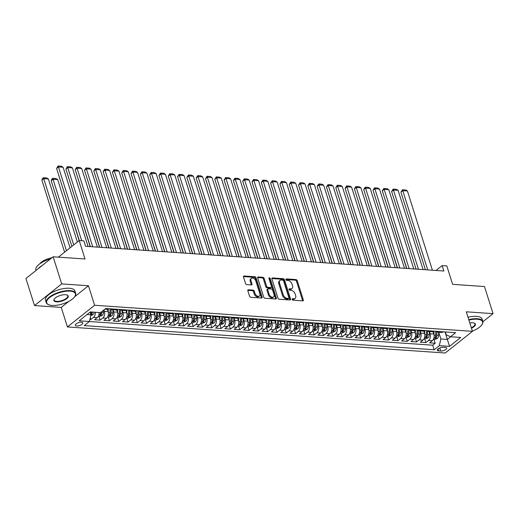 <?xml version="1.0" encoding="UTF-8"?>
<svg xmlns="http://www.w3.org/2000/svg" width="519" height="519" viewBox="0 0 519 519"><rect width="100%" height="100%" fill="white"/><g stroke="black" fill="none" stroke-linecap="round" stroke-linejoin="round"><path stroke-width="0.78" d="M292.139 299.405A0.85 0.551 51.5 0 0 293.014 300.19L302.72 300.864A1.213 0.785 51.5 0 0 303.135 300.741A1.213 0.785 51.5 0 0 303.297 299.859L297.251 280.701A1.213 0.785 51.5 0 0 296.005 279.572L286.3 278.904A0.85 0.551 51.5 0 0 286.767 280.39L288.026 280.481A3.88 2.511 51.5 0 1 292.022 284.088L292.528 285.684A3.88 2.511 51.5 0 1 292.015 288.512A3.88 2.511 51.5 0 1 290.679 288.888L289.42 288.804A0.85 0.551 51.5 0 0 289.887 290.29L291.146 290.381A3.88 2.511 51.5 0 1 295.142 293.988L295.648 295.583A3.88 2.511 51.5 0 1 295.142 298.412A3.88 2.511 51.5 0 1 293.799 298.788L292.541 298.704A0.85 0.551 51.5 0 0 292.139 299.405M76.695 325.99A3.951 1.538 162.5 0 0 80.906 325.017A3.951 1.538 162.5 0 0 82.813 322.928A3.951 1.538 162.5 0 0 81.399 322.241A3.951 1.538 162.5 0 0 77.188 323.214A3.951 1.538 162.5 0 0 75.281 325.303A3.951 1.538 162.5 0 0 76.695 325.99M248.419 289.777A1.213 0.785 51.5 0 0 247.998 289.894A1.213 0.785 51.5 0 0 247.842 290.776L249.535 296.154A1.213 0.785 51.5 0 0 250.787 297.277L261.563 298.023A1.213 0.785 51.5 0 0 261.985 297.906A1.213 0.785 51.5 0 0 262.14 297.024L256.101 277.86A1.213 0.785 51.5 0 0 254.848 276.731L244.073 275.991A1.213 0.785 51.5 0 0 243.651 276.108A1.213 0.785 51.5 0 0 243.495 276.99L245.539 283.484A1.213 0.785 51.5 0 0 246.791 284.613L251.404 284.931A1.213 0.785 51.5 0 0 251.825 284.814A1.213 0.785 51.5 0 0 251.981 283.925L250.969 280.708A3.244 2.102 51.5 0 1 251.391 278.34A3.244 2.102 51.5 0 1 253.836 278.482A3.244 2.102 51.5 0 1 255.854 281.045L259.831 293.657A3.244 2.102 51.5 0 1 259.409 296.025A3.244 2.102 51.5 0 1 256.957 295.882A3.244 2.102 51.5 0 1 254.946 293.326L254.284 291.217A1.213 0.785 51.5 0 0 253.032 290.095L248.419 289.777L247.79 290.277M482.897 321.741L493.05 313.651L484.499 286.54L452.626 284.341L446.814 265.903L442.162 265.585L443.868 271.009L85.577 246.298L83.864 240.874L79.212 240.55L58.381 257.152M74.704 296.706L88.457 285.748L61.696 283.906L53.152 256.788L85.025 258.987L79.212 240.55M88.457 285.748L94.607 305.269L472.452 331.33L445.25 353.004L67.412 326.944L94.607 305.269M493.05 313.651L466.296 311.809L472.452 331.33M277.944 298.114A1.213 0.785 51.5 0 0 279.196 299.236L289.972 299.982A1.213 0.785 51.5 0 0 290.393 299.865A1.213 0.785 51.5 0 0 290.549 298.983L284.509 279.819A1.213 0.785 51.5 0 0 283.264 278.69L272.481 277.95A1.213 0.785 51.5 0 0 272.06 278.067A1.213 0.785 51.5 0 0 271.904 278.95L277.944 298.114M275.771 299.002L264.988 298.256A1.213 0.785 51.5 0 1 263.743 297.134L257.696 277.97A1.213 0.785 51.5 0 1 257.859 277.088A1.213 0.785 51.5 0 1 258.28 276.971L262.893 277.289A1.213 0.785 51.5 0 1 264.139 278.411L266.591 286.183A1.213 0.785 51.5 0 0 267.836 287.312L270.899 287.526A1.213 0.785 51.5 0 0 271.32 287.409A1.213 0.785 51.5 0 0 271.476 286.52L268.926 278.431A0.85 0.551 51.5 0 1 270.204 278.521L276.348 298.003A1.213 0.785 51.5 0 1 276.186 298.886A1.213 0.785 51.5 0 1 275.771 299.002M61.696 283.906L34.501 305.574L25.95 278.463L53.152 256.788M89.878 319.425L90.844 319.49L90.28 317.699M95.392 312.263A4.937 3.231 93.9 0 1 93.53 317.349L97.254 317.609L94.568 319.743L100.154 320.132L98.947 316.305M103.962 309.901L104.41 311.309A4.937 3.231 93.9 0 1 102.833 317.991L106.557 318.251L103.878 320.385L109.457 320.774L108.25 316.947M113.012 309.726L113.713 311.951A4.937 3.231 93.9 0 1 112.143 318.634L115.867 318.893L113.181 321.027L118.767 321.417L117.56 317.589M122.322 310.368L123.022 312.594A4.937 3.231 93.9 0 1 121.446 319.276L125.17 319.535L122.49 321.67L128.07 322.059L126.863 318.231M131.625 311.011L132.326 313.236A4.937 3.231 93.9 0 1 130.756 319.918L134.479 320.178L131.794 322.312L137.379 322.701L136.173 318.867M140.934 311.653L141.635 313.878A4.937 3.231 93.9 0 1 140.059 320.56L143.782 320.82L141.103 322.954L146.682 323.337L145.476 319.509M150.238 312.295L150.938 314.52A4.937 3.231 93.9 0 1 149.368 321.203L153.092 321.456L150.406 323.597L155.992 323.979L154.785 320.152M159.547 312.938L160.248 315.163A4.937 3.231 93.9 0 1 158.678 321.845L162.395 322.098L159.716 324.239L165.295 324.622L164.088 320.794M168.85 313.58L169.551 315.805A4.937 3.231 93.9 0 1 167.981 322.487L171.705 322.74L169.019 324.881L174.605 325.264L173.398 321.436M178.16 314.216L178.86 316.447A4.937 3.231 93.9 0 1 177.29 323.129L181.008 323.382L178.328 325.523L183.908 325.906L182.701 322.078M187.463 314.858L188.163 317.09A4.937 3.231 93.9 0 1 186.593 323.772L190.317 324.025L187.631 326.166L193.217 326.548L192.011 322.721M196.772 315.5L197.473 317.732A4.937 3.231 93.9 0 1 195.903 324.414L199.62 324.667L196.941 326.808L202.52 327.191L201.314 323.363M206.075 316.142L206.783 318.374A4.937 3.231 93.9 0 1 205.206 325.056L208.93 325.309L206.244 327.45L211.83 327.833L210.623 324.005M215.385 316.785L216.086 319.016A4.937 3.231 93.9 0 1 214.516 325.692L218.233 325.951L215.554 328.092L221.139 328.475L219.926 324.647M224.688 317.427L225.395 319.659A4.937 3.231 93.9 0 1 223.819 326.334L227.543 326.594L224.857 328.735L230.442 329.117L229.236 325.29M233.998 318.069L234.698 320.301A4.937 3.231 93.9 0 1 233.128 326.976L236.846 327.236L234.166 329.37L239.752 329.76L238.545 325.932M243.301 318.711L244.008 320.937A4.937 3.231 93.9 0 1 242.431 327.619L246.155 327.878L243.469 330.013L249.055 330.402L247.848 326.574M252.61 319.354L253.311 321.579A4.937 3.231 93.9 0 1 251.741 328.261L255.458 328.521L252.779 330.655L258.365 331.044L257.158 327.217M261.913 319.996L262.62 322.221A4.937 3.231 93.9 0 1 261.044 328.903L264.768 329.163L262.082 331.297L267.668 331.686L266.461 327.859M271.223 320.638L271.924 322.863A4.937 3.231 93.9 0 1 270.354 329.546L274.071 329.805L271.392 331.939L276.977 332.329L275.771 328.501M280.526 321.28L281.233 323.506A4.937 3.231 93.9 0 1 279.657 330.188L283.38 330.447L280.695 332.582L286.28 332.971L285.074 329.137M289.836 321.923L290.536 324.148A4.937 3.231 93.9 0 1 288.966 330.83L292.69 331.09L290.004 333.224L295.59 333.607L294.383 329.779M299.139 322.565L299.846 324.79A4.937 3.231 93.9 0 1 298.269 331.472L301.993 331.732L299.307 333.866L304.893 334.249L303.686 330.421M308.448 323.207L309.149 325.432A4.937 3.231 93.9 0 1 307.579 332.115L311.303 332.368L308.617 334.508L314.203 334.891L312.996 331.064M317.751 323.85L318.458 326.075A4.937 3.231 93.9 0 1 316.882 332.757L320.606 333.01L317.92 335.151L323.506 335.534L322.299 331.706M327.061 324.492L327.761 326.717A4.937 3.231 93.9 0 1 326.192 333.399L329.915 333.652L327.23 335.793L332.815 336.176L331.609 332.348M336.364 325.128L337.071 327.359A4.937 3.231 93.9 0 1 335.495 334.041L339.218 334.294L336.533 336.435L342.118 336.818L340.912 332.99M345.673 325.77L346.374 328.002A4.937 3.231 93.9 0 1 344.804 334.684L348.528 334.937L345.842 337.078L351.428 337.46L350.221 333.633M354.977 326.412L355.684 328.644A4.937 3.231 93.9 0 1 354.107 335.326L357.831 335.579L355.152 337.72L360.731 338.103L359.524 334.275M364.286 327.054L364.987 329.286A4.937 3.231 93.9 0 1 363.417 335.968L367.141 336.221L364.455 338.362L370.041 338.745L368.834 334.917M373.589 327.697L374.296 329.928A4.937 3.231 93.9 0 1 372.72 336.604L376.444 336.863L373.764 339.004L379.344 339.387L378.137 335.559M382.899 328.339L383.599 330.571A4.937 3.231 93.9 0 1 382.029 337.246L385.753 337.506L383.067 339.647L388.653 340.029L387.446 336.202M392.202 328.981L392.909 331.206A4.937 3.231 93.9 0 1 391.332 337.888L395.056 338.148L392.377 340.282L397.956 340.672L396.75 336.844M401.511 329.623L402.212 331.849A4.937 3.231 93.9 0 1 400.642 338.531L404.366 338.79L401.68 340.925L407.266 341.314L406.059 337.486M410.821 330.266L411.522 332.491A4.937 3.231 93.9 0 1 409.945 339.173L413.669 339.432L410.99 341.567L416.569 341.956L415.362 338.129M420.124 330.908L420.825 333.133A4.937 3.231 93.9 0 1 419.255 339.815L422.979 340.075L420.293 342.209L425.878 342.598L428.558 340.458A4.937 3.231 -86.1 0 0 430.134 333.775L429.434 331.55M424.672 338.771L425.878 342.598M106.557 318.251A4.937 3.231 -86.1 0 0 108.134 311.569L107.394 309.233M115.867 318.893A4.937 3.231 -86.1 0 0 117.437 312.211L116.704 309.875M125.17 319.535A4.937 3.231 -86.1 0 0 126.746 312.853L126.007 310.518M134.479 320.178A4.937 3.231 -86.1 0 0 136.049 313.495L135.316 311.153M143.782 320.82A4.937 3.231 -86.1 0 0 145.359 314.138L144.619 311.796M153.092 321.456A4.937 3.231 -86.1 0 0 154.662 314.78L153.929 312.438M162.395 322.098A4.937 3.231 -86.1 0 0 163.972 315.422L163.232 313.08M171.705 322.74A4.937 3.231 -86.1 0 0 173.275 316.065L172.542 313.723M181.008 323.382A4.937 3.231 -86.1 0 0 182.584 316.7L181.845 314.365M190.317 324.025A4.937 3.231 -86.1 0 0 191.887 317.343L191.154 315.007M199.62 324.667A4.937 3.231 -86.1 0 0 201.197 317.985L200.457 315.649M208.93 325.309A4.937 3.231 -86.1 0 0 210.5 318.627L209.767 316.292M218.233 325.951A4.937 3.231 -86.1 0 0 219.809 319.269L219.07 316.934M227.543 326.594A4.937 3.231 -86.1 0 0 229.113 319.912L228.379 317.576M236.846 327.236A4.937 3.231 -86.1 0 0 238.422 320.554L237.683 318.218M246.155 327.878A4.937 3.231 -86.1 0 0 247.725 321.196L246.992 318.861M255.458 328.521A4.937 3.231 -86.1 0 0 257.035 321.838L256.295 319.503M264.768 329.163A4.937 3.231 -86.1 0 0 266.338 322.481L265.605 320.145M274.071 329.805A4.937 3.231 -86.1 0 0 275.647 323.123L274.908 320.787M283.38 330.447A4.937 3.231 -86.1 0 0 284.95 323.765L284.217 321.423M292.69 331.09A4.937 3.231 -86.1 0 0 294.26 324.407L293.52 322.065M301.993 331.732A4.937 3.231 -86.1 0 0 303.563 325.05L302.83 322.708M311.303 332.368A4.937 3.231 -86.1 0 0 312.873 325.692L312.133 323.35M320.606 333.01A4.937 3.231 -86.1 0 0 322.176 326.334L321.443 323.992M329.915 333.652A4.937 3.231 -86.1 0 0 331.485 326.97L330.746 324.635M339.218 334.294A4.937 3.231 -86.1 0 0 340.788 327.612L340.055 325.277M348.528 334.937A4.937 3.231 -86.1 0 0 350.098 328.255L349.358 325.919M357.831 335.579A4.937 3.231 -86.1 0 0 359.408 328.897L358.668 326.561M367.141 336.221A4.937 3.231 -86.1 0 0 368.711 329.539L367.971 327.204M376.444 336.863A4.937 3.231 -86.1 0 0 378.02 330.181L377.281 327.846M385.753 337.506A4.937 3.231 -86.1 0 0 387.323 330.824L386.584 328.488M395.056 338.148A4.937 3.231 -86.1 0 0 396.633 331.466L395.893 329.13M404.366 338.79A4.937 3.231 -86.1 0 0 405.936 332.108L405.196 329.773M413.669 339.432A4.937 3.231 -86.1 0 0 415.245 332.75L414.506 330.415M422.979 340.075A4.937 3.231 -86.1 0 0 424.548 333.393L423.815 331.057M445.296 347.406L443.252 347.263A3.828 1.486 162.5 0 0 439.171 348.204A3.828 1.486 162.5 0 0 437.322 350.228A3.828 1.486 162.5 0 0 438.691 350.896L440.741 351.039A3.828 1.486 162.5 0 0 444.822 350.098A3.828 1.486 162.5 0 0 446.671 348.067A3.828 1.486 162.5 0 0 445.296 347.406M86.984 314.566L90.955 314.838L89.385 321.521L84.234 325.621L434.156 349.754L439.301 345.654L440.878 338.972L438.737 332.192M428.558 340.458L432.282 340.717L429.602 342.851L435.182 343.241L432.723 345.2L79.148 320.813L90.319 311.913L100.556 312.62L105.701 308.52L455.624 332.653L450.479 336.753L460.716 337.46L449.538 346.361L439.301 345.654M432.282 340.717A4.937 3.231 -86.1 0 0 433.858 334.035L433.118 331.693M436.414 331.33A4.937 3.231 -86.1 0 0 438.03 332.141A4.937 3.231 -86.1 0 0 439.736 331.557M438.03 332.141L441.747 332.4A4.937 3.231 -86.1 0 0 443.453 331.81M419.255 339.815L416.569 341.956M409.945 339.173L407.266 341.314M400.642 338.531L397.956 340.672M391.332 337.888L388.653 340.029M382.029 337.246L379.344 339.387M372.72 336.604L370.041 338.745M363.417 335.968L360.731 338.103M354.107 335.326L351.428 337.46M344.804 334.684L342.118 336.818M335.495 334.041L332.815 336.176M326.192 333.399L323.506 335.534M316.882 332.757L314.203 334.891M307.579 332.115L304.893 334.249M298.269 331.472L295.59 333.607M288.966 330.83L286.28 332.971M279.657 330.188L276.977 332.329M270.354 329.546L267.668 331.686M261.044 328.903L258.365 331.044M251.741 328.261L249.055 330.402M242.431 327.619L239.752 329.76M233.128 326.976L230.442 329.117M223.819 326.334L221.139 328.475M214.516 325.692L211.83 327.833M205.206 325.056L202.52 327.191M195.903 324.414L193.217 326.548M186.593 323.772L183.908 325.906M177.29 323.129L174.605 325.264M167.981 322.487L165.295 324.622M158.678 321.845L155.992 323.979M149.368 321.203L146.682 323.337M140.059 320.56L137.379 322.701M130.756 319.918L128.07 322.059M121.446 319.276L118.767 321.417M112.143 318.634L109.457 320.774M102.833 317.991L100.154 320.132M93.53 317.349L90.844 319.49M90.955 314.838L90.092 312.094M440.878 338.972L447.391 339.426L450.719 336.766M445.023 331.92L449.538 346.361M445.283 331.939L446.171 334.755L450.479 336.753M34.501 305.574L61.255 307.423L67.412 326.944M442.162 265.585L436.031 270.464M433.975 339.413L435.182 343.241M432.723 345.2L434.156 349.754M430.426 330.914A4.937 3.231 93.9 0 1 428.72 331.498L432.444 331.758A4.937 3.231 -86.1 0 0 434.15 331.167M421.123 330.272A4.937 3.231 93.9 0 1 419.417 330.856L423.134 331.116A4.937 3.231 -86.1 0 0 424.84 330.532M428.72 331.498A4.937 3.231 93.9 0 1 427.111 330.687M411.814 329.63A4.937 3.231 93.9 0 1 410.107 330.214L413.831 330.473A4.937 3.231 -86.1 0 0 415.537 329.889M419.417 330.856A4.937 3.231 93.9 0 1 417.801 330.045M402.51 328.988A4.937 3.231 93.9 0 1 400.804 329.571L404.522 329.831A4.937 3.231 -86.1 0 0 406.228 329.247M410.107 330.214A4.937 3.231 93.9 0 1 408.498 329.403M393.201 328.345A4.937 3.231 93.9 0 1 391.495 328.936L395.219 329.189A4.937 3.231 -86.1 0 0 396.925 328.605M400.804 329.571A4.937 3.231 93.9 0 1 399.189 328.761M383.898 327.703A4.937 3.231 93.9 0 1 382.185 328.293L385.909 328.546A4.937 3.231 -86.1 0 0 387.615 327.963M391.495 328.936A4.937 3.231 93.9 0 1 389.886 328.118M374.588 327.061A4.937 3.231 93.9 0 1 372.882 327.651L376.606 327.904A4.937 3.231 -86.1 0 0 378.312 327.32M382.185 328.293A4.937 3.231 93.9 0 1 380.576 327.476M365.285 326.419A4.937 3.231 93.9 0 1 363.572 327.009L367.296 327.262A4.937 3.231 -86.1 0 0 369.003 326.678M372.882 327.651A4.937 3.231 93.9 0 1 371.273 326.834M355.976 325.776A4.937 3.231 93.9 0 1 354.269 326.367L357.993 326.62A4.937 3.231 -86.1 0 0 359.699 326.036M363.572 327.009A4.937 3.231 93.9 0 1 361.964 326.192M346.666 325.134A4.937 3.231 93.9 0 1 344.96 325.724L348.684 325.977A4.937 3.231 -86.1 0 0 350.39 325.394M354.269 326.367A4.937 3.231 93.9 0 1 352.661 325.549M337.363 324.498A4.937 3.231 93.9 0 1 335.657 325.082L339.381 325.335A4.937 3.231 -86.1 0 0 341.087 324.751M344.96 325.724A4.937 3.231 93.9 0 1 343.351 324.907M328.053 323.856A4.937 3.231 93.9 0 1 326.347 324.44L330.071 324.699A4.937 3.231 -86.1 0 0 331.777 324.109M335.657 325.082A4.937 3.231 93.9 0 1 334.048 324.265M318.75 323.214A4.937 3.231 93.9 0 1 317.044 323.798L320.768 324.057A4.937 3.231 -86.1 0 0 322.474 323.467M326.347 324.44A4.937 3.231 93.9 0 1 324.738 323.622M309.441 322.571A4.937 3.231 93.9 0 1 307.735 323.155L311.458 323.415A4.937 3.231 -86.1 0 0 313.165 322.824M317.044 323.798A4.937 3.231 93.9 0 1 315.435 322.98M300.138 321.929A4.937 3.231 93.9 0 1 298.431 322.513L302.155 322.773A4.937 3.231 -86.1 0 0 303.862 322.182M307.735 323.155A4.937 3.231 93.9 0 1 306.126 322.338M290.828 321.287A4.937 3.231 93.9 0 1 289.122 321.871L292.846 322.13A4.937 3.231 -86.1 0 0 294.552 321.54M298.431 322.513A4.937 3.231 93.9 0 1 296.823 321.696M281.525 320.645A4.937 3.231 93.9 0 1 279.819 321.229L283.543 321.488A4.937 3.231 -86.1 0 0 285.249 320.898M289.122 321.871A4.937 3.231 93.9 0 1 287.513 321.06M272.216 320.002A4.937 3.231 93.9 0 1 270.509 320.586L274.233 320.846A4.937 3.231 -86.1 0 0 275.939 320.262M279.819 321.229A4.937 3.231 93.9 0 1 278.21 320.418M262.912 319.36A4.937 3.231 93.9 0 1 261.206 319.944L264.93 320.204A4.937 3.231 -86.1 0 0 266.636 319.62M270.509 320.586A4.937 3.231 93.9 0 1 268.9 319.775M253.603 318.718A4.937 3.231 93.9 0 1 251.897 319.302L255.62 319.561A4.937 3.231 -86.1 0 0 257.327 318.977M261.206 319.944A4.937 3.231 93.9 0 1 259.597 319.133M244.3 318.076A4.937 3.231 93.9 0 1 242.594 318.666L246.317 318.919A4.937 3.231 -86.1 0 0 248.024 318.335M251.897 319.302A4.937 3.231 93.9 0 1 250.288 318.491M234.99 317.433A4.937 3.231 93.9 0 1 233.284 318.024L237.008 318.277A4.937 3.231 -86.1 0 0 238.714 317.693M242.594 318.666A4.937 3.231 93.9 0 1 240.985 317.849M225.687 316.791A4.937 3.231 93.9 0 1 223.981 317.381L227.705 317.634A4.937 3.231 -86.1 0 0 229.411 317.051M233.284 318.024A4.937 3.231 93.9 0 1 231.675 317.206M216.378 316.149A4.937 3.231 93.9 0 1 214.671 316.739L218.395 316.992A4.937 3.231 -86.1 0 0 220.101 316.408M223.981 317.381A4.937 3.231 93.9 0 1 222.372 316.564M207.075 315.507A4.937 3.231 93.9 0 1 205.368 316.097L209.092 316.35A4.937 3.231 -86.1 0 0 210.798 315.766M214.671 316.739A4.937 3.231 93.9 0 1 213.062 315.922M197.765 314.864A4.937 3.231 93.9 0 1 196.059 315.455L199.783 315.708A4.937 3.231 -86.1 0 0 201.489 315.124M205.368 316.097A4.937 3.231 93.9 0 1 203.759 315.28M188.462 314.222A4.937 3.231 93.9 0 1 186.756 314.812L190.479 315.065A4.937 3.231 -86.1 0 0 192.186 314.482M196.059 315.455A4.937 3.231 93.9 0 1 194.45 314.637M179.152 313.586A4.937 3.231 93.9 0 1 177.446 314.17L181.17 314.43A4.937 3.231 -86.1 0 0 182.876 313.839M186.756 314.812A4.937 3.231 93.9 0 1 185.147 313.995M169.849 312.944A4.937 3.231 93.9 0 1 168.143 313.528L171.86 313.787A4.937 3.231 -86.1 0 0 173.573 313.197M177.446 314.17A4.937 3.231 93.9 0 1 175.837 313.353M160.54 312.302A4.937 3.231 93.9 0 1 158.833 312.886L162.557 313.145A4.937 3.231 -86.1 0 0 164.263 312.555M168.143 313.528A4.937 3.231 93.9 0 1 166.534 312.71M151.237 311.66A4.937 3.231 93.9 0 1 149.53 312.243L153.248 312.503A4.937 3.231 -86.1 0 0 154.96 311.913M158.833 312.886A4.937 3.231 93.9 0 1 157.225 312.068M141.927 311.017A4.937 3.231 93.9 0 1 140.221 311.601L143.945 311.861A4.937 3.231 -86.1 0 0 145.651 311.27M149.53 312.243A4.937 3.231 93.9 0 1 147.921 311.426M132.624 310.375A4.937 3.231 93.9 0 1 130.918 310.959L134.635 311.218A4.937 3.231 -86.1 0 0 136.341 310.628M140.221 311.601A4.937 3.231 93.9 0 1 138.612 310.79M123.314 309.733A4.937 3.231 93.9 0 1 121.608 310.317L125.332 310.576A4.937 3.231 -86.1 0 0 127.038 309.986M130.918 310.959A4.937 3.231 93.9 0 1 129.302 310.148M114.011 309.09A4.937 3.231 93.9 0 1 112.305 309.674L116.022 309.934A4.937 3.231 -86.1 0 0 117.729 309.35M121.608 310.317A4.937 3.231 93.9 0 1 119.999 309.506M104.89 309.168L106.719 309.292A4.937 3.231 -86.1 0 0 108.426 308.708M112.305 309.674A4.937 3.231 93.9 0 1 110.69 308.863M97.254 317.609A4.937 3.231 -86.1 0 0 99.116 312.516M61.255 307.423L68.878 301.344M292.113 299.307L293.06 299.372A3.88 2.511 51.5 0 0 294.403 299.002L295.142 298.412M292.015 288.512L291.282 289.096A3.88 2.511 51.5 0 1 289.939 289.472L288.992 289.407M302.616 300.851A1.213 0.785 51.5 0 0 302.558 300.443L296.518 281.285A1.213 0.785 51.5 0 0 295.272 280.156L285.872 279.507M289.874 299.976A1.213 0.785 51.5 0 0 289.816 299.567L283.776 280.403A1.213 0.785 51.5 0 0 282.524 279.28L271.846 278.541M288.499 298.425A0.85 0.551 51.5 0 0 288.901 297.724L283.601 280.902A0.85 0.551 51.5 0 0 282.725 280.111L281.402 280.02A3.88 2.511 51.5 0 0 280.059 280.396A3.88 2.511 51.5 0 0 279.553 283.225L283.179 294.721A3.88 2.511 51.5 0 0 287.176 298.334L288.499 298.425L287.766 299.009A0.85 0.551 51.5 0 0 288.058 298.925L288.791 298.341M280.059 280.396L279.326 280.98A3.88 2.511 51.5 0 0 278.82 283.815L279.553 283.225M287.766 299.009L286.443 298.918A3.88 2.511 51.5 0 1 282.44 295.311L278.82 283.815M257.638 277.561L262.153 277.873L262.893 277.289M271.32 287.409L270.581 287.993A1.213 0.785 51.5 0 1 270.165 288.11L267.103 287.896A1.213 0.785 51.5 0 1 265.851 286.773L263.405 279.001A1.213 0.785 51.5 0 0 262.153 277.873M275.673 298.996A1.213 0.785 51.5 0 0 275.615 298.587L269.471 279.105A0.85 0.551 51.5 0 0 268.926 278.424M269.134 294.247A3.244 2.102 51.5 0 0 271.145 296.81A3.244 2.102 51.5 0 0 273.597 296.952A3.244 2.102 51.5 0 0 274.019 294.584L272.618 290.14A1.213 0.785 51.5 0 0 271.366 289.012L268.31 288.804A1.213 0.785 51.5 0 0 267.888 288.921A1.213 0.785 51.5 0 0 267.733 289.803L269.134 294.247L268.394 294.837A3.244 2.102 51.5 0 0 270.412 297.393A3.244 2.102 51.5 0 0 272.858 297.536L273.597 296.952M267.888 288.921L267.155 289.505A1.213 0.785 51.5 0 0 266.993 290.393L267.733 289.803M268.394 294.837L266.993 290.393M259.409 296.025L258.67 296.608A3.244 2.102 51.5 0 1 256.224 296.466A3.244 2.102 51.5 0 1 254.206 293.91L253.544 291.808A1.213 0.785 51.5 0 0 252.299 290.679L247.784 290.368M251.391 278.34L250.658 278.93A3.244 2.102 51.5 0 0 250.229 281.292L250.969 280.708M251.306 284.925A1.213 0.785 51.5 0 0 251.248 284.516L250.229 281.292M261.466 298.016A1.213 0.785 51.5 0 0 261.407 297.608L255.367 278.444A1.213 0.785 51.5 0 0 254.115 277.321L243.437 276.582M433.371 339.368L434.98 339.478L437.381 338.369A3.27 2.141 -86.1 0 0 438.581 335.43L438.646 332.186M433.949 334.346L434.007 331.278M386.376 203.727L406.591 268.433M435.778 331.284L435.701 335.235A3.27 2.141 93.9 0 1 435.006 337.597C434.864 338.252 435.24 338.278 436.122 337.674A3.27 2.141 -86.1 0 0 436.816 335.306L436.888 331.732M435.843 331.284L435.759 335.358A1.667 1.09 93.9 0 1 435.629 336.117L436.122 337.674M435.006 337.597L434.89 337.966M427.747 269.893L402.77 190.668L400.928 192.134L425.398 269.731M432.398 270.217L407.421 190.992L402.77 190.668L402.472 189.746L405.728 189.973L407.421 190.992M400.928 192.134L402.472 189.746M472.374 331.103A15.057 5.852 162.5 0 0 481.969 324.615A15.057 5.852 162.5 0 0 477.175 319.224A15.057 5.852 162.5 0 0 468.91 320.093M468.761 319.633A15.427 6.001 -17.5 0 1 477.292 318.718A15.427 6.001 -17.5 0 1 482.819 321.404A15.427 6.001 -17.5 0 1 482.203 324.252L481.969 324.615M469.812 322.974A7.532 2.926 -17.5 0 1 472.692 322.792A7.532 2.926 -17.5 0 1 474.347 323.136A7.532 2.926 -17.5 0 1 471.473 328.229M468.008 317.245A15.427 6.001 -17.5 0 1 476.539 316.337A15.427 6.001 -17.5 0 1 482.067 319.016L482.819 321.404M471.323 327.755A7.156 2.783 162.5 0 0 474.93 323.888A7.156 2.783 162.5 0 0 474.132 323.058M52.082 305.432A15.057 5.852 162.5 0 0 74.814 296.537A15.057 5.852 162.5 0 0 70.02 291.14A15.057 5.852 162.5 0 0 51.4 296.291A15.057 5.852 162.5 0 0 48.773 304.744A15.057 5.852 162.5 0 0 52.082 305.432M48.773 304.744L48.371 304.582A15.427 6.001 -17.5 0 1 46.236 302.596A15.427 6.001 -17.5 0 1 53.684 294.435A15.427 6.001 -17.5 0 1 70.136 290.64A15.427 6.001 -17.5 0 1 75.664 293.319A15.427 6.001 -17.5 0 1 75.047 296.167L74.814 296.537M56.565 301.857A7.532 2.926 -17.5 0 1 54.171 299.158A7.532 2.926 -17.5 0 1 65.537 294.714A7.532 2.926 -17.5 0 1 67.191 295.052A7.532 2.926 -17.5 0 1 65.874 299.281A7.532 2.926 -17.5 0 1 56.565 301.857M54.3 298.97A7.156 2.783 162.5 0 0 54.119 300.112A7.156 2.783 162.5 0 0 56.688 301.357A7.156 2.783 162.5 0 0 64.317 299.599A7.156 2.783 162.5 0 0 67.775 295.804A7.156 2.783 162.5 0 0 66.977 294.974M46.236 302.596L45.484 300.216A15.427 6.001 -17.5 0 1 52.932 292.048A15.427 6.001 -17.5 0 1 69.384 288.253A15.427 6.001 -17.5 0 1 74.911 290.932L75.664 293.319M39.846 263.756A11.107 4.321 -17.5 0 1 51.945 257.748M38.03 268.842A15.427 6.001 -17.5 0 1 42.299 265.436M36.077 270.393L35.908 269.848A15.427 6.001 -17.5 0 1 50.317 259.046M424.062 338.725L425.671 338.836L428.071 337.726A3.27 2.141 -86.1 0 0 429.278 334.787L429.343 331.544M424.639 333.711L424.698 330.635M377.073 203.085L397.288 267.791M426.469 330.642L426.391 334.593A3.27 2.141 93.9 0 1 425.697 336.954C425.561 337.61 425.93 337.635 426.813 337.032A3.27 2.141 -86.1 0 0 427.507 334.664L427.578 331.09M426.54 330.648L426.456 334.716A1.667 1.09 93.9 0 1 426.32 335.475L426.813 337.032M425.697 336.954L425.58 337.324M414.759 338.083L416.368 338.193L418.768 337.091A3.27 2.141 -86.1 0 0 419.968 334.145L420.033 330.901M415.336 333.068L415.395 329.993M367.763 202.442L387.978 267.149M417.166 330L417.088 333.951A3.27 2.141 93.9 0 1 416.394 336.318C416.251 336.967 416.627 336.993 417.51 336.39A3.27 2.141 -86.1 0 0 418.204 334.028L418.275 330.447M417.231 330.006L417.146 334.074A1.667 1.09 93.9 0 1 417.017 334.833L417.51 336.39M416.394 336.318L416.277 336.682M405.449 337.441L407.058 337.551L409.459 336.448A3.27 2.141 -86.1 0 0 410.665 333.503L410.73 330.259M406.027 332.426L406.085 329.351M358.46 201.8L378.675 266.513M407.856 329.357L407.778 333.308A3.27 2.141 93.9 0 1 407.084 335.676C406.948 336.331 407.318 336.351 408.2 335.748A3.27 2.141 -86.1 0 0 408.894 333.386L408.966 329.805M407.921 329.364L407.843 333.432A1.667 1.09 93.9 0 1 407.707 334.191L408.2 335.748M407.084 335.676L406.967 336.04M396.146 336.799L397.755 336.909L400.155 335.806A3.27 2.141 -86.1 0 0 401.356 332.861L401.421 329.617M396.717 331.784L396.782 328.709M349.151 201.164L369.366 265.871M398.553 328.715L398.475 332.666A3.27 2.141 93.9 0 1 397.775 335.034C397.638 335.689 398.008 335.715 398.897 335.112A3.27 2.141 -86.1 0 0 399.591 332.744L399.662 329.163M398.618 328.722L398.534 332.789A1.667 1.09 93.9 0 1 398.404 333.548L398.897 335.112M397.775 335.034L397.664 335.397M418.444 269.251L393.46 190.025L391.624 191.492L416.089 269.089M423.095 269.575L398.112 190.35L393.46 190.025L393.162 189.104L396.419 189.331L398.112 190.35M391.624 191.492L393.162 189.104M409.134 268.608L384.157 189.383L382.315 190.849L406.786 268.446M413.786 268.933L388.809 189.707L384.157 189.383L383.859 188.462L387.116 188.689L388.809 189.707M382.315 190.849L383.859 188.462M399.825 267.966L374.848 188.741L373.012 190.207L397.476 267.804M404.483 268.291L379.499 189.065L374.848 188.741L374.549 187.82L377.806 188.047L379.499 189.065M373.012 190.207L374.549 187.82M390.522 267.33L365.545 188.099L363.702 189.565L388.173 267.168M395.173 267.648L370.196 188.423L365.545 188.099L365.246 187.177L368.503 187.404L370.196 188.423M363.702 189.565L365.246 187.177M386.837 336.156L388.446 336.267L390.846 335.164A3.27 2.141 -86.1 0 0 392.053 332.218L392.117 328.975M387.414 331.141L387.472 328.066M339.848 200.522L360.056 265.228M389.244 328.073L389.166 332.024A3.27 2.141 93.9 0 1 388.471 334.392C388.335 335.047 388.705 335.073 389.587 334.47A3.27 2.141 -86.1 0 0 390.282 332.102L390.353 328.521M389.308 328.079L389.231 332.147A1.667 1.09 93.9 0 1 389.094 332.906L389.587 334.47M388.471 334.392L388.355 334.755M381.212 266.688L356.235 187.463L354.399 188.922L378.864 266.526M385.87 267.006L360.887 187.781L356.235 187.463L355.937 186.535L359.193 186.762L360.887 187.781M354.399 188.922L355.937 186.535M377.534 335.514L379.142 335.631L381.543 334.521A3.27 2.141 -86.1 0 0 382.743 331.583L382.808 328.332M378.104 330.499L378.169 327.424M330.538 199.88L350.753 264.586M379.94 327.431L379.863 331.382A3.27 2.141 93.9 0 1 379.162 333.749C379.026 334.405 379.395 334.431 380.284 333.827A3.27 2.141 -86.1 0 0 380.978 331.459L381.05 327.878M380.005 327.437L379.921 331.505A1.667 1.09 93.9 0 1 379.791 332.264L380.284 333.827M379.162 333.749L379.052 334.113M371.909 266.046L346.926 186.821L345.09 188.28L369.56 265.884M376.56 266.364L351.584 187.138L346.926 186.821L346.634 185.893L349.89 186.12L351.584 187.138M345.09 188.28L346.634 185.893M368.224 334.878L369.833 334.989L372.233 333.879A3.27 2.141 -86.1 0 0 373.44 330.94L373.505 327.69M368.801 329.857L368.86 326.782M321.235 199.238L341.444 263.944M370.631 326.788L370.553 330.739A3.27 2.141 93.9 0 1 369.859 333.107C369.723 333.762 370.092 333.788 370.975 333.185A3.27 2.141 -86.1 0 0 371.669 330.817L371.74 327.236M370.696 326.795L370.618 330.863A1.667 1.09 93.9 0 1 370.482 331.622L370.975 333.185M369.859 333.107L369.742 333.47M362.599 265.404L337.622 186.178L335.787 187.638L360.251 265.241M367.257 265.722L342.274 186.496L337.622 186.178L337.324 185.251L340.581 185.478L342.274 186.496M335.787 187.638L337.324 185.251M358.921 334.236L360.53 334.346L362.93 333.237A3.27 2.141 -86.1 0 0 364.13 330.298L364.195 327.048M359.492 329.215L359.557 326.14M311.925 198.595L332.141 263.302M361.328 326.146L361.25 330.097A3.27 2.141 93.9 0 1 360.549 332.465C360.413 333.12 360.783 333.146 361.672 332.543A3.27 2.141 -86.1 0 0 362.366 330.175L362.437 326.594M361.393 326.153L361.308 330.22A1.667 1.09 93.9 0 1 361.179 330.979L361.672 332.543M360.549 332.465L360.439 332.828M353.296 264.761L328.313 185.536L326.477 186.996L350.948 264.599M357.948 265.079L332.971 185.854L328.313 185.536L328.021 184.615L331.278 184.835L332.971 185.854M326.477 186.996L328.021 184.615M349.611 333.594L351.22 333.704L353.621 332.595A3.27 2.141 -86.1 0 0 354.827 329.656L354.892 326.406M350.189 328.572L350.247 325.504M302.622 197.953L322.831 262.659M352.018 325.504L351.94 329.455A3.27 2.141 93.9 0 1 351.246 331.823C351.11 332.478 351.48 332.504 352.362 331.901A3.27 2.141 -86.1 0 0 353.056 329.533L353.128 325.951M352.083 325.51L352.005 329.578A1.667 1.09 93.9 0 1 351.869 330.337L352.362 331.901M351.246 331.823L351.129 332.186M340.308 332.951L341.917 333.062L344.318 331.952A3.27 2.141 -86.1 0 0 345.518 329.014L345.583 325.763M340.879 327.93L340.944 324.862M293.313 197.311L313.528 262.017M342.715 324.862L342.637 328.812A3.27 2.141 93.9 0 1 341.937 331.18C341.8 331.836 342.17 331.862 343.059 331.258A3.27 2.141 -86.1 0 0 343.753 328.89L343.825 325.309M342.78 324.868L342.696 328.936A1.667 1.09 93.9 0 1 342.566 329.695L343.059 331.258M341.937 331.18L341.826 331.55M330.999 332.309L332.608 332.42L335.008 331.31A3.27 2.141 -86.1 0 0 336.215 328.371L336.28 325.128M331.576 327.288L331.635 324.219M284.01 196.669L304.218 261.375M333.406 324.219L333.328 328.17A3.27 2.141 93.9 0 1 332.634 330.538C332.497 331.193 332.867 331.219 333.749 330.616A3.27 2.141 -86.1 0 0 334.444 328.248L334.515 324.673M333.47 324.226L333.393 328.293A1.667 1.09 93.9 0 1 333.256 329.052L333.749 330.616M332.634 330.538L332.517 330.908M321.696 331.667L323.305 331.777L325.705 330.668A3.27 2.141 -86.1 0 0 326.905 327.729L326.97 324.485M322.267 326.646L322.331 323.577M274.7 196.026L294.915 260.733M324.103 323.584L324.025 327.528A3.27 2.141 93.9 0 1 323.324 329.896C323.188 330.551 323.558 330.577 324.446 329.974A3.27 2.141 -86.1 0 0 325.141 327.606L325.212 324.031M324.167 323.584L324.083 327.651A1.667 1.09 93.9 0 1 323.953 328.41L324.446 329.974M323.324 329.896L323.214 330.266M312.386 331.025L313.995 331.135L316.395 330.026A3.27 2.141 -86.1 0 0 317.602 327.087L317.667 323.843M312.963 326.003L313.022 322.935M265.397 195.384L285.606 260.09M314.793 322.941L314.715 326.886A3.27 2.141 93.9 0 1 314.021 329.254C313.878 329.909 314.255 329.935 315.137 329.331A3.27 2.141 -86.1 0 0 315.831 326.964L315.902 323.389M314.858 322.941L314.78 327.009A1.667 1.09 93.9 0 1 314.644 327.774L315.137 329.331M314.021 329.254L313.904 329.623M303.083 330.382L304.685 330.493L307.092 329.383A3.27 2.141 -86.1 0 0 308.292 326.445L308.357 323.201M303.654 325.361L303.719 322.293M256.088 194.742L276.303 259.448M305.49 322.299L305.412 326.243A3.27 2.141 93.9 0 1 304.711 328.611C304.575 329.267 304.945 329.293 305.827 328.689A3.27 2.141 -86.1 0 0 306.528 326.321L306.599 322.747M305.555 322.299L305.47 326.373A1.667 1.09 93.9 0 1 305.341 327.132L305.827 328.689M304.711 328.611L304.601 328.981M293.773 329.74L295.382 329.85L297.783 328.741A3.27 2.141 -86.1 0 0 298.989 325.802L299.054 322.559M294.351 324.719L294.409 321.65M246.778 194.1L266.993 258.806M296.18 321.657L296.102 325.601A3.27 2.141 93.9 0 1 295.408 327.969C295.266 328.624 295.642 328.65 296.524 328.047A3.27 2.141 -86.1 0 0 297.218 325.679L297.29 322.104M296.245 321.657L296.167 325.731A1.667 1.09 93.9 0 1 296.031 326.49L296.524 328.047M295.408 327.969L295.292 328.339M284.47 329.098L286.073 329.208L288.48 328.099A3.27 2.141 -86.1 0 0 289.68 325.16L289.745 321.916M285.041 324.077L285.106 321.008M237.475 193.457L257.69 258.164M286.877 321.014L286.799 324.959A3.27 2.141 93.9 0 1 286.099 327.327C285.963 327.982 286.332 328.008 287.215 327.405A3.27 2.141 -86.1 0 0 287.915 325.037L287.987 321.462M286.942 321.014L286.858 325.089A1.667 1.09 93.9 0 1 286.728 325.848L287.215 327.405M286.099 327.327L285.988 327.697M275.161 328.456L276.77 328.566L279.17 327.457A3.27 2.141 -86.1 0 0 280.377 324.518L280.442 321.274M275.738 323.441L275.797 320.366M228.165 192.815L248.38 257.521M277.568 320.372L277.49 324.323A3.27 2.141 93.9 0 1 276.796 326.685C276.653 327.34 277.029 327.366 277.912 326.762A3.27 2.141 -86.1 0 0 278.606 324.394L278.677 320.82M277.633 320.379L277.555 324.446A1.667 1.09 93.9 0 1 277.418 325.205L277.912 326.762M276.796 326.685L276.679 327.054M265.858 327.813L267.46 327.924L269.861 326.814A3.27 2.141 -86.1 0 0 271.067 323.875L271.132 320.632M266.429 322.799L266.494 319.723M218.862 192.173L239.077 256.879M268.265 319.73L268.187 323.681A3.27 2.141 93.9 0 1 267.486 326.049C267.35 326.698 267.72 326.723 268.602 326.12A3.27 2.141 -86.1 0 0 269.303 323.752L269.374 320.178M268.329 319.736L268.245 323.804A1.667 1.09 93.9 0 1 268.115 324.563L268.602 326.12M267.486 326.049L267.376 326.412M256.548 327.171L258.157 327.281L260.557 326.179A3.27 2.141 -86.1 0 0 261.764 323.233L261.829 319.989M257.126 322.156L257.184 319.081M209.553 191.53L229.768 256.243M258.955 319.088L258.877 323.039A3.27 2.141 93.9 0 1 258.183 325.407C258.04 326.055 258.417 326.081 259.299 325.478A3.27 2.141 -86.1 0 0 259.993 323.116L260.064 319.535M259.02 319.094L258.942 323.162A1.667 1.09 93.9 0 1 258.806 323.921L259.299 325.478M258.183 325.407L258.066 325.77M247.245 326.529L248.848 326.639L251.248 325.536A3.27 2.141 -86.1 0 0 252.455 322.591L252.519 319.347M247.816 321.514L247.881 318.439M200.25 190.888L220.465 255.601M249.652 318.445L249.568 322.396A3.27 2.141 93.9 0 1 248.873 324.764C248.737 325.419 249.107 325.439 249.989 324.842A3.27 2.141 -86.1 0 0 250.69 322.474L250.761 318.893M249.717 318.452L249.633 322.52A1.667 1.09 93.9 0 1 249.503 323.279L249.989 324.842M248.873 324.764L248.763 325.128M343.987 264.119L319.01 184.894L317.174 186.353L341.638 263.957M348.645 264.437L323.661 185.212L319.01 184.894L318.711 183.973L321.968 184.193L323.661 185.212M317.174 186.353L318.711 183.973M334.684 263.477L309.7 184.251L307.864 185.718L332.335 263.315M339.335 263.795L314.358 184.569L309.7 184.251L309.408 183.33L312.665 183.551L314.358 184.569M307.864 185.718L309.408 183.33M325.374 262.835L300.397 183.609L298.561 185.075L323.026 262.672M330.032 263.152L305.049 183.927L300.397 183.609L300.099 182.688L303.356 182.909L305.049 183.927M298.561 185.075L300.099 182.688M316.071 262.192L291.088 182.967L289.252 184.433L313.723 262.03M320.723 262.51L295.746 183.285L291.088 182.967L290.789 182.046L294.052 182.266L295.746 183.285M289.252 184.433L290.789 182.046M306.761 261.55L281.785 182.325L279.949 183.791L304.413 261.388M311.419 261.874L286.436 182.643L281.785 182.325L281.486 181.403L284.743 181.624L286.436 182.643M279.949 183.791L281.486 181.403M297.458 260.908L272.475 181.682L270.639 183.149L295.11 260.746M302.11 261.232L277.133 182.007L272.475 181.682L272.177 180.761L275.44 180.988L277.133 182.007M270.639 183.149L272.177 180.761M288.149 260.266L263.172 181.04L261.336 182.506L285.8 260.103M292.807 260.59L267.823 181.365L263.172 181.04L262.874 180.119L266.13 180.346L267.823 181.365M261.336 182.506L262.874 180.119M278.846 259.623L253.862 180.398L252.026 181.864L276.491 259.461M283.497 259.948L258.52 180.722L253.862 180.398L253.564 179.477L256.827 179.704L258.52 180.722M252.026 181.864L253.564 179.477M269.536 258.981L244.559 179.756L242.723 181.222L267.188 258.819M274.194 259.305L249.211 180.08L244.559 179.756L244.261 178.834L247.518 179.061L249.211 180.08M242.723 181.222L244.261 178.834M260.233 258.339L235.25 179.113L233.414 180.58L257.878 258.177M264.885 258.663L239.908 179.438L235.25 179.113L234.951 178.192L238.208 178.419L239.908 179.438M233.414 180.58L234.951 178.192M250.924 257.696L225.947 178.471L224.111 179.937L248.575 257.534M255.582 258.021L230.598 178.796L225.947 178.471L225.648 177.55L228.905 177.777L230.598 178.796M224.111 179.937L225.648 177.55M241.62 257.061L216.637 177.829L214.801 179.295L239.265 256.899M246.272 257.379L221.295 178.153L216.637 177.829L216.339 176.908L219.595 177.135L221.295 178.153M214.801 179.295L216.339 176.908M237.936 325.887L239.544 325.997L241.945 324.894A3.27 2.141 -86.1 0 0 243.152 321.949L243.216 318.705M238.513 320.872L238.571 317.797M190.94 190.252L211.155 254.959M240.342 317.803L240.265 321.754A3.27 2.141 93.9 0 1 239.57 324.122C239.428 324.777 239.804 324.803 240.686 324.2A3.27 2.141 -86.1 0 0 241.38 321.832L241.452 318.251M240.407 317.81L240.329 321.877A1.667 1.09 93.9 0 1 240.193 322.636L240.686 324.2M239.57 324.122L239.454 324.485M228.632 325.244L230.235 325.361L232.635 324.252A3.27 2.141 -86.1 0 0 233.842 321.313L233.907 318.063M229.203 320.229L229.268 317.154M181.637 189.61L201.852 254.316M231.039 317.161L230.955 321.112A3.27 2.141 93.9 0 1 230.261 323.48C230.125 324.135 230.494 324.161 231.377 323.558A3.27 2.141 -86.1 0 0 232.077 321.19L232.149 317.609M231.104 317.167L231.02 321.235A1.667 1.09 93.9 0 1 230.89 321.994L231.377 323.558M230.261 323.48L230.151 323.843M219.323 324.602L220.932 324.719L223.332 323.609A3.27 2.141 -86.1 0 0 224.539 320.671L224.604 317.42M219.9 319.587L219.959 316.512M172.327 188.968L192.543 253.674M221.73 316.519L221.652 320.47A3.27 2.141 93.9 0 1 220.958 322.837C220.815 323.493 221.191 323.519 222.074 322.915A3.27 2.141 -86.1 0 0 222.768 320.547L222.839 316.966M221.795 316.525L221.717 320.593A1.667 1.09 93.9 0 1 221.581 321.352L222.074 322.915M220.958 322.837L220.841 323.201M210.02 323.966L211.622 324.077L214.023 322.967A3.27 2.141 -86.1 0 0 215.229 320.028L215.294 316.778M210.591 318.945L210.656 315.87M163.024 188.326L183.239 253.032M212.427 315.876L212.342 319.827A3.27 2.141 93.9 0 1 211.648 322.195C211.512 322.85 211.882 322.876 212.764 322.273A3.27 2.141 -86.1 0 0 213.465 319.905L213.536 316.324M212.492 315.883L212.407 319.951A1.667 1.09 93.9 0 1 212.277 320.71L212.764 322.273M211.648 322.195L211.538 322.559M232.311 256.418L207.334 177.193L205.498 178.653L229.962 256.256M236.962 256.736L211.986 177.511L207.334 177.193L207.036 176.265L210.292 176.492L211.986 177.511M205.498 178.653L207.036 176.265M223.008 255.776L198.024 176.551L196.188 178.011L220.653 255.614M227.659 256.094L202.682 176.869L198.024 176.551L197.726 175.623L200.983 175.85L202.682 176.869M196.188 178.011L197.726 175.623M213.698 255.134L188.721 175.909L186.879 177.368L211.35 254.972M218.35 255.452L193.373 176.226L188.721 175.909L188.423 174.981L191.68 175.208L193.373 176.226M186.879 177.368L188.423 174.981M204.395 254.492L179.412 175.266L177.576 176.726L202.04 254.329M209.047 254.81L184.07 175.584L179.412 175.266L179.113 174.345L182.37 174.566L184.07 175.584M177.576 176.726L179.113 174.345M200.71 323.324L202.319 323.434L204.72 322.325A3.27 2.141 -86.1 0 0 205.926 319.386L205.991 316.136M201.288 318.303L201.346 315.228M153.715 187.683L173.93 252.39M203.117 315.234L203.039 319.185A3.27 2.141 93.9 0 1 202.345 321.553C202.202 322.208 202.579 322.234 203.461 321.631A3.27 2.141 -86.1 0 0 204.155 319.263L204.227 315.682M203.182 315.241L203.104 319.308A1.667 1.09 93.9 0 1 202.968 320.067L203.461 321.631M202.345 321.553L202.228 321.916M195.086 253.849L170.109 174.624L168.266 176.084L192.737 253.687M199.737 254.167L174.76 174.942L170.109 174.624L169.81 173.703L173.067 173.923L174.76 174.942M168.266 176.084L169.81 173.703M191.407 322.682L193.01 322.792L195.41 321.683A3.27 2.141 -86.1 0 0 196.617 318.744L196.682 315.494M191.978 317.66L192.043 314.592M144.412 187.041L164.627 251.747M193.814 314.592L193.73 318.543A3.27 2.141 93.9 0 1 193.036 320.911C192.899 321.566 193.269 321.592 194.151 320.989A3.27 2.141 -86.1 0 0 194.852 318.621L194.923 315.039M193.879 314.598L193.795 318.666A1.667 1.09 93.9 0 1 193.658 319.425L194.151 320.989M193.036 320.911L192.925 321.28M185.783 253.207L160.799 173.982L158.963 175.448L183.428 253.045M190.434 253.525L165.451 174.3L160.799 173.982L160.501 173.061L163.757 173.281L165.451 174.3M158.963 175.448L160.501 173.061M182.098 322.04L183.707 322.15L186.107 321.04A3.27 2.141 -86.1 0 0 187.314 318.102L187.378 314.851M182.675 317.018L182.733 313.95M135.102 186.399L155.317 251.105M184.505 313.95L184.427 317.9A3.27 2.141 93.9 0 1 183.732 320.268C183.59 320.924 183.966 320.95 184.848 320.346A3.27 2.141 -86.1 0 0 185.543 317.978L185.614 314.397M184.569 313.956L184.492 318.024A1.667 1.09 93.9 0 1 184.355 318.783L184.848 320.346M183.732 320.268L183.616 320.638M176.473 252.565L151.496 173.34L149.654 174.806L174.125 252.403M181.125 252.883L156.148 173.657L151.496 173.34L151.198 172.418L154.454 172.639L156.148 173.657M149.654 174.806L151.198 172.418M172.795 321.397L174.397 321.508L176.797 320.398A3.27 2.141 -86.1 0 0 178.004 317.459L178.069 314.216M173.365 316.376L173.43 313.307M125.799 185.757L146.014 250.463M175.201 313.307L175.117 317.258A3.27 2.141 93.9 0 1 174.423 319.626C174.287 320.281 174.656 320.307 175.539 319.704A3.27 2.141 -86.1 0 0 176.239 317.336L176.311 313.761M175.266 313.314L175.182 317.381A1.667 1.09 93.9 0 1 175.046 318.141L175.539 319.704M174.423 319.626L174.306 319.996M167.17 251.923L142.187 172.697L140.351 174.163L164.815 251.76M171.821 252.24L146.838 173.015L142.187 172.697L141.888 171.776L145.145 171.997L146.838 173.015M140.351 174.163L141.888 171.776M163.485 320.755L165.094 320.865L167.494 319.756A3.27 2.141 -86.1 0 0 168.701 316.817L168.766 313.573M164.062 315.734L164.121 312.665M116.49 185.114L136.705 249.821M165.892 312.672L165.814 316.616A3.27 2.141 93.9 0 1 165.12 318.984C164.977 319.639 165.353 319.665 166.236 319.062A3.27 2.141 -86.1 0 0 166.93 316.694L167.001 313.119M165.957 312.672L165.879 316.739A1.667 1.09 93.9 0 1 165.743 317.505L166.236 319.062M165.12 318.984L165.003 319.354M157.86 251.28L132.883 172.055L131.041 173.521L155.512 251.118M162.512 251.605L137.535 172.373L132.883 172.055L132.585 171.134L135.842 171.354L137.535 172.373M131.041 173.521L132.585 171.134M154.182 320.113L155.784 320.223L158.185 319.114A3.27 2.141 -86.1 0 0 159.391 316.175L159.456 312.931M154.753 315.091L154.818 312.023M107.186 184.472L127.402 249.178M156.589 312.029L156.504 315.974A3.27 2.141 93.9 0 1 155.81 318.342C155.674 318.997 156.044 319.023 156.926 318.419A3.27 2.141 -86.1 0 0 157.62 316.052L157.698 312.477M156.654 312.029L156.569 316.097A1.667 1.09 93.9 0 1 156.433 316.862L156.926 318.419M155.81 318.342L155.694 318.711M148.557 250.638L123.574 171.413L121.738 172.879L146.202 250.476M153.209 250.962L128.225 171.737L123.574 171.413L123.275 170.492L126.532 170.712L128.225 171.737M121.738 172.879L123.275 170.492M144.872 319.47L146.481 319.581L148.882 318.471A3.27 2.141 -86.1 0 0 150.088 315.533L150.153 312.289M145.45 314.449L145.508 311.381M97.877 183.83L118.092 248.536M147.279 311.387L147.201 315.331A3.27 2.141 93.9 0 1 146.507 317.699C146.364 318.355 146.741 318.381 147.623 317.777A3.27 2.141 -86.1 0 0 148.317 315.409L148.389 311.835M147.344 311.387L147.266 315.461A1.667 1.09 93.9 0 1 147.13 316.22L147.623 317.777M146.507 317.699L146.39 318.069M139.248 249.996L114.271 170.77L112.428 172.237L136.899 249.834M143.899 250.32L118.922 171.095L114.271 170.77L113.972 169.849L117.229 170.076L118.922 171.095M112.428 172.237L113.972 169.849M135.563 318.828L137.172 318.938L139.572 317.829A3.27 2.141 -86.1 0 0 140.779 314.89L140.844 311.647M136.14 313.807L136.205 310.738M88.574 183.188L108.789 247.894M137.97 310.745L137.892 314.689A3.27 2.141 93.9 0 1 137.198 317.057C137.061 317.712 137.431 317.738 138.314 317.135A3.27 2.141 -86.1 0 0 139.008 314.767L139.079 311.192M138.041 310.745L137.957 314.819A1.667 1.09 93.9 0 1 137.82 315.578L138.314 317.135M137.198 317.057L137.081 317.427M129.945 249.354L104.961 170.128L103.125 171.594L127.59 249.191M134.596 249.678L109.613 170.453L104.961 170.128L104.663 169.207L107.92 169.434L109.613 170.453M103.125 171.594L104.663 169.207M126.26 318.186L127.869 318.296L130.269 317.187A3.27 2.141 -86.1 0 0 131.469 314.248L131.541 311.004M126.837 313.171L126.896 310.096M79.264 182.545L99.479 247.252M128.667 310.103L128.589 314.053A3.27 2.141 93.9 0 1 127.895 316.415C127.752 317.07 128.128 317.096 129.01 316.493A3.27 2.141 -86.1 0 0 129.705 314.125L129.776 310.55M128.731 310.103L128.654 314.177A1.667 1.09 93.9 0 1 128.517 314.936L129.01 316.493M127.895 316.415L127.778 316.785M120.635 248.711L95.658 169.486L93.816 170.952L118.287 248.549M125.287 249.036L100.31 169.81L95.658 169.486L95.36 168.565L98.616 168.792L100.31 169.81M93.816 170.952L95.36 168.565M116.95 317.544L118.559 317.654L120.959 316.545A3.27 2.141 -86.1 0 0 122.166 313.606L122.231 310.362M117.528 312.529L117.592 309.454M69.961 181.903L90.176 246.609M119.357 309.46L119.279 313.411A3.27 2.141 93.9 0 1 118.585 315.773C118.449 316.428 118.819 316.454 119.701 315.85A3.27 2.141 -86.1 0 0 120.395 313.482L120.466 309.908M119.428 309.467L119.344 313.534A1.667 1.09 93.9 0 1 119.208 314.293L119.701 315.85M118.585 315.773L118.468 316.142M111.332 248.069L86.349 168.844L84.513 170.31L108.977 247.907M115.984 248.393L91 169.168L86.349 168.844L86.05 167.922L89.307 168.15L91 169.168M84.513 170.31L86.05 167.922M107.647 316.901L109.256 317.012L111.656 315.909A3.27 2.141 -86.1 0 0 112.857 312.963L112.921 309.72M108.224 311.887L108.283 308.811M60.652 181.261L79.167 240.582M110.054 308.818L109.976 312.769A3.27 2.141 93.9 0 1 109.282 315.137C109.139 315.786 109.515 315.812 110.398 315.208A3.27 2.141 -86.1 0 0 111.092 312.847L111.163 309.266M110.119 308.824L110.041 312.892A1.667 1.09 93.9 0 1 109.905 313.651L110.398 315.208M109.282 315.137L109.165 315.5M102.022 247.427L77.046 168.201L75.203 169.668L99.674 247.265M106.674 247.751L81.697 168.526L77.046 168.201L76.747 167.28L80.004 167.507L81.697 168.526M75.203 169.668L76.747 167.28M98.338 316.259L99.946 316.369L102.347 315.267A3.27 2.141 -86.1 0 0 103.553 312.321L103.599 310.193M73.73 244.916L53.035 179.276L57.687 179.6L77.37 242.016M51.199 180.742L52.004 178.938L52.737 178.354L53.035 179.276L51.199 180.742L71.894 246.382M100.641 312.548A3.27 2.141 93.9 0 1 99.972 314.495C99.836 315.15 100.206 315.169 101.088 314.566A3.27 2.141 -86.1 0 0 101.782 312.204L101.795 311.627M99.972 314.495L99.856 314.858M100.712 312.49A1.667 1.09 93.9 0 1 100.595 313.009L101.088 314.566M52.737 178.354L55.994 178.581L57.687 179.6M92.719 246.785L67.736 167.559L65.9 169.025L90.364 246.622M97.371 247.109L72.388 167.884L67.736 167.559L67.438 166.638L70.694 166.865L72.388 167.884M65.9 169.025L67.438 166.638M90.76 315.675L93.044 314.624A3.27 2.141 -86.1 0 0 94.211 312.179M66.458 250.716L43.726 178.633L48.384 178.958L70.091 247.816M41.89 180.099L42.694 178.296L43.427 177.712L43.726 178.633L41.89 180.099L64.615 252.182M91.325 311.984A3.27 2.141 93.9 0 1 90.669 313.852C90.527 314.508 90.903 314.533 91.785 313.93A3.27 2.141 -86.1 0 0 92.44 312.055M91.389 311.984A1.667 1.09 93.9 0 1 91.292 312.367L91.785 313.93M43.427 177.712L46.684 177.939L48.384 178.958M81.697 240.725L58.433 166.917L56.59 168.383L79.349 240.563M88.061 246.467L63.084 167.241L58.433 166.917L58.134 165.996L61.391 166.223L63.084 167.241M56.59 168.383L58.134 165.996M104.41 311.309L108.134 311.569M113.713 311.951L117.437 312.211M123.022 312.594L126.746 312.853M132.326 313.236L136.049 313.495M141.635 313.878L145.359 314.138M150.938 314.52L154.662 314.78M160.248 315.163L163.972 315.422M169.551 315.805L173.275 316.065M178.86 316.447L182.584 316.7M188.163 317.09L191.887 317.343M197.473 317.732L201.197 317.985M206.783 318.374L210.5 318.627M216.086 319.016L219.809 319.269M225.395 319.659L229.113 319.912M234.698 320.301L238.422 320.554M244.008 320.937L247.725 321.196M253.311 321.579L257.035 321.838M262.62 322.221L266.338 322.481M271.924 322.863L275.647 323.123M281.233 323.506L284.95 323.765M290.536 324.148L294.26 324.407M299.846 324.79L303.563 325.05M309.149 325.432L312.873 325.692M318.458 326.075L322.176 326.334M327.761 326.717L331.485 326.97M337.071 327.359L340.788 327.612M346.374 328.002L350.098 328.255M355.684 328.644L359.408 328.897M364.987 329.286L368.711 329.539M374.296 329.928L378.02 330.181M383.599 330.571L387.323 330.824M392.909 331.206L396.633 331.466M402.212 331.849L405.936 332.108M411.522 332.491L415.245 332.75M420.825 333.133L424.548 333.393M430.134 333.775L433.858 334.035M439.762 347.938L440.741 351.039M438.062 348.898L438.691 350.896M293.06 299.372L293.799 298.788M288.979 289.148L289.42 288.804M289.939 289.472L290.679 288.888M285.859 279.248L286.3 278.904M295.272 280.156L296.005 279.572M296.518 281.285L297.251 280.701M302.558 300.443L303.297 299.859M292.1 299.054L292.541 298.704M271.852 278.45L272.481 277.95M282.524 279.28L283.264 278.69M283.776 280.403L284.509 279.819M289.816 299.567L290.549 298.983M282.44 295.311L283.179 294.721M286.443 298.918L287.176 298.334M257.651 277.47L258.28 276.971M263.405 279.001L264.139 278.411M265.851 286.773L266.591 286.183M267.103 287.896L267.836 287.312M270.165 288.11L270.899 287.526M269.471 279.105L270.204 278.521M275.615 298.587L276.348 298.003M252.299 290.679L253.032 290.095M253.544 291.808L254.284 291.217M254.206 293.91L254.946 293.326M251.248 284.516L251.981 283.925M243.443 276.491L244.073 275.991M254.115 277.321L254.848 276.731M255.367 278.444L256.101 277.86M261.407 297.608L262.14 297.024M433.865 338.161L437.322 338.401M436.816 335.306L438.581 335.43M434.098 335.118L435.701 335.235M424.555 337.519L428.013 337.759M427.507 334.664L429.278 334.787M424.789 334.483L426.391 334.593M415.252 336.876L418.703 337.116M418.204 334.028L419.968 334.145M415.485 333.84L417.088 333.951M405.942 336.234L409.4 336.474M408.894 333.386L410.665 333.503M406.176 333.198L407.778 333.308M396.639 335.592L400.091 335.832M399.591 332.744L401.356 332.861M396.866 332.556L398.475 332.666M387.33 334.95L390.788 335.19M390.282 332.102L392.053 332.218M387.563 331.913L389.166 332.024M378.027 334.307L381.478 334.547M380.978 331.459L382.743 331.583M378.254 331.271L379.863 331.382M368.717 333.665L372.175 333.905M371.669 330.817L373.44 330.94M368.951 330.629L370.553 330.739M359.414 333.023L362.865 333.263M362.366 330.175L364.13 330.298M359.641 329.987L361.25 330.097M350.104 332.387L353.562 332.621M353.056 329.533L354.827 329.656M350.338 329.344L351.94 329.455M340.801 331.745L344.253 331.978M343.753 328.89L345.518 329.014M341.028 328.702L342.637 328.812M331.492 331.103L334.95 331.336M334.444 328.248L336.215 328.371M331.725 328.06L333.328 328.17M322.189 330.46L325.64 330.694M325.141 327.606L326.905 327.729M322.416 327.418L324.025 327.528M312.879 329.818L316.337 330.058M315.831 326.964L317.602 327.087M313.113 326.775L314.715 326.886M303.576 329.176L307.027 329.416M306.528 326.321L308.292 326.445M303.803 326.133L305.412 326.243M294.267 328.533L297.724 328.774M297.218 325.679L298.989 325.802M294.5 325.491L296.102 325.601M284.963 327.891L288.415 328.131M287.915 325.037L289.68 325.16M285.191 324.849L286.799 324.959M275.654 327.249L279.112 327.489M278.606 324.394L280.377 324.518M275.887 324.206L277.49 324.323M266.351 326.607L269.802 326.847M269.303 323.752L271.067 323.875M266.578 323.571L268.187 323.681M257.041 325.964L260.499 326.204M259.993 323.116L261.764 323.233M257.275 322.928L258.877 323.039M247.732 325.322L251.19 325.562M250.69 322.474L252.455 322.591M247.965 322.286L249.568 322.396M238.429 324.68L241.886 324.92M241.38 321.832L243.152 321.949M238.662 321.644L240.265 321.754M229.119 324.038L232.577 324.278M232.077 321.19L233.842 321.313M229.353 321.002L230.955 321.112M219.816 323.395L223.274 323.635M222.768 320.547L224.539 320.671M220.05 320.359L221.652 320.47M210.506 322.753L213.964 322.993M213.465 319.905L215.229 320.028M210.74 319.717L212.342 319.827M201.203 322.117L204.661 322.351M204.155 319.263L205.926 319.386M201.437 319.075L203.039 319.185M191.894 321.475L195.352 321.709M194.852 318.621L196.617 318.744M192.127 318.432L193.73 318.543M182.591 320.833L186.049 321.066M185.543 317.978L187.314 318.102M182.824 317.79L184.427 317.9M173.281 320.191L176.739 320.424M176.239 317.336L178.004 317.459M173.515 317.148L175.117 317.258M163.978 319.548L167.436 319.788M166.93 316.694L168.701 316.817M164.212 316.506L165.814 316.616M154.668 318.906L158.126 319.146M157.62 316.052L159.391 316.175M154.902 315.863L156.504 315.974M145.365 318.264L148.823 318.504M148.317 315.409L150.088 315.533M145.599 315.221L147.201 315.331M136.056 317.622L139.514 317.862M139.008 314.767L140.779 314.89M136.289 314.579L137.892 314.689M126.753 316.979L130.211 317.219M129.705 314.125L131.469 314.248M126.986 313.937L128.589 314.053M117.443 316.337L120.901 316.577M120.395 313.482L122.166 313.606M117.677 313.301L119.279 313.411M108.14 315.695L111.598 315.935M111.092 312.847L112.857 312.963M108.374 312.659L109.976 312.769M98.831 315.052L102.288 315.293M101.782 312.204L103.553 312.321M90.851 314.501L92.985 314.65"/></g></svg>

